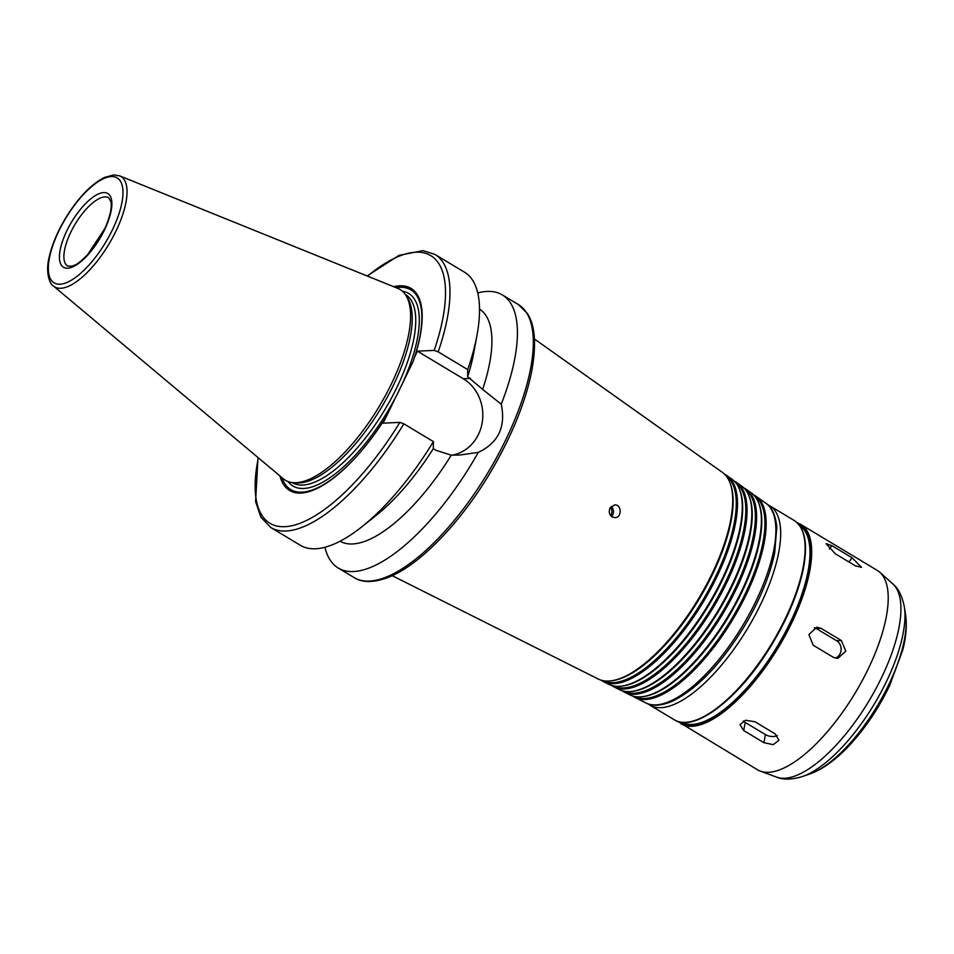 <?xml version="1.0" encoding="UTF-8"?>
<svg xmlns="http://www.w3.org/2000/svg" width="954" height="954" viewBox="0 0 954 954"><rect width="100%" height="100%" fill="white"/><g stroke="black" fill="none" stroke-linecap="round" stroke-linejoin="round"><path stroke-width="1.43" d="M835.203 553.714L826.116 543.661L831.876 545.652L852.089 557.792L861.557 567.344L855.404 565.865L835.203 553.714M777.307 735.594A9.564 6.165 10.7 0 1 765.43 734.592L745.229 722.452A9.564 6.165 10.7 0 1 743.309 720.974M743.703 730.525L739.934 724.611L745.634 720.246L755.031 721.796L775.244 733.936L778.917 740.304L773.217 744.657L763.904 742.677L743.703 730.525L745.229 722.452M814.358 627.696A9.564 8.574 -92.6 0 1 816.35 628.567L836.551 640.706A9.564 8.574 -92.6 0 1 841.094 649.936A9.564 8.574 -92.6 0 1 835.358 658.165M813.094 645.154L808.909 634.553L816.719 627.195L821.108 628.352L841.321 640.492L845.828 651.069L837.791 658.439L833.307 657.294L813.094 645.154M611.502 516.448A6.368 5.712 87.4 0 0 611.156 506.502M610.524 515.422A5.414 4.853 87.4 0 0 610.274 507.635M612.086 516.877C609.308 514.707 608.604 511.821 609.964 508.22L614.567 504.904C621.662 504.177 622.211 517.724 614.948 517.64L612.086 516.877M477.763 292.938A159.318 60.639 121 0 1 487.089 291.435A159.318 60.639 121 0 1 502.353 294.929A159.318 60.639 121 0 1 501.244 404.222C505.99 426.843 498.334 442.906 478.276 452.387A159.318 60.639 121 0 1 338.241 568.047A159.318 60.639 121 0 1 324.932 547.262M479.54 309.108A135.42 51.54 121 0 1 482.652 389.387L501.244 404.222M367.099 275.956L398.963 255.386L422.992 250.628L434.917 254.408L464.467 272.164A159.318 60.639 121 0 1 477 335.2L473.756 352.801A135.42 51.54 121 0 1 467.651 376.687L482.652 389.387M477 335.2A159.318 60.639 121 0 1 467.722 369.603L467.651 376.687M393.692 286.713A117.891 44.874 121 0 1 414.632 357.011L417.423 351.167L434.189 350.404L438.172 351.847L467.722 369.603M396.137 287.703A116.531 44.349 121 0 1 413.022 361.745L414.632 357.011M478.276 452.387L459.363 455.082L451.278 455.165L436.133 450.371L433.307 448.666L433.39 441.595L403.84 423.838L399.857 422.383L383.091 423.147L413.022 361.745M451.957 455.177A40.939 36.705 87.4 0 0 482.33 421.751A40.939 36.705 87.4 0 0 463.262 378.714L417.423 351.167M534.431 338.992L722.44 472.433A120.574 45.887 121 0 1 729.798 482.33A120.574 45.887 121 0 1 698.555 598.683A120.574 45.887 121 0 1 610.477 680.906A120.574 45.887 121 0 1 598.289 679.045L392.201 575.679M729.798 482.33L730.215 483.38A119.858 45.613 121 0 1 699.163 599.052A119.858 45.613 121 0 1 611.609 680.774L610.477 680.906M725.958 475.712L726.054 475.784A119.56 45.506 121 0 1 702.371 600.984A119.56 45.506 121 0 1 602.94 680.667L602.833 680.619M724.718 474.353A120.121 45.72 121 0 1 727.258 475.855A120.121 45.72 121 0 1 703.456 601.64A120.121 45.72 121 0 1 603.56 681.693A120.121 45.72 121 0 1 601.056 680.154M727.258 475.855L732.064 479.266A119.679 45.542 121 0 1 739.374 489.092A119.679 45.542 121 0 1 708.357 604.586A119.679 45.542 121 0 1 620.947 686.188A119.679 45.542 121 0 1 608.843 684.34L603.56 681.693M739.374 489.092L739.803 490.141A118.964 45.279 121 0 1 708.965 604.943A118.964 45.279 121 0 1 622.068 686.057L620.947 686.188M735.582 482.545L735.689 482.617A118.666 45.16 121 0 1 712.173 606.875A118.666 45.16 121 0 1 613.494 685.962L613.374 685.902M734.353 481.198A119.226 45.375 121 0 1 736.882 482.688A119.226 45.375 121 0 1 713.27 607.531A119.226 45.375 121 0 1 614.126 686.987A119.226 45.375 121 0 1 611.609 685.449M736.882 482.688L741.699 486.111A118.773 45.208 121 0 1 748.95 495.853A118.773 45.208 121 0 1 718.171 610.477A118.773 45.208 121 0 1 631.405 691.459A118.773 45.208 121 0 1 619.396 689.635L614.126 686.987M748.95 495.853L749.379 496.903A118.057 44.933 121 0 1 718.779 610.846A118.057 44.933 121 0 1 632.538 691.34L631.405 691.459M745.193 489.366L745.312 489.45A117.771 44.814 121 0 1 721.987 612.766A117.771 44.814 121 0 1 624.059 691.256L623.916 691.185M743.977 488.031A118.32 45.029 121 0 1 746.517 489.521A118.32 45.029 121 0 1 723.072 613.422A118.32 45.029 121 0 1 624.679 692.282A118.32 45.029 121 0 1 622.175 690.744M746.517 489.521L751.335 492.944A117.879 44.862 121 0 1 758.525 502.615A117.879 44.862 121 0 1 727.985 616.367A117.879 44.862 121 0 1 641.875 696.742A117.879 44.862 121 0 1 629.962 694.929L624.679 692.282M758.525 502.615L758.955 503.664A117.163 44.588 121 0 1 728.582 616.737A117.163 44.588 121 0 1 643.008 696.623L641.875 696.742M754.805 496.187L754.948 496.295A116.865 44.48 121 0 1 731.801 618.669A116.865 44.48 121 0 1 634.613 696.551L634.458 696.48M753.612 494.864A117.425 44.695 121 0 1 756.152 496.354A117.425 44.695 121 0 1 732.887 619.313A117.425 44.695 121 0 1 635.233 697.577A117.425 44.695 121 0 1 632.729 696.038M799.738 525.69A114.707 43.657 121 0 1 777.462 646.108A114.707 43.657 121 0 1 681.597 722.297M680.894 723.764A116.305 44.266 121 0 0 778.738 646.872A116.305 44.266 121 0 0 800.704 524.39L877.227 570.373A116.305 44.266 121 0 1 879.826 572.293A116.305 44.266 121 0 1 855.261 692.854A116.305 44.266 121 0 1 760.338 771.142A116.305 44.266 121 0 1 757.428 769.747L677.829 721.427M119.644 175.858L397.794 288.37A111.284 42.358 121 0 1 405.975 295.466A111.284 42.358 121 0 1 379.06 406.702A111.284 42.358 121 0 1 293.474 482.688A111.284 42.358 121 0 1 283.362 478.801L53.448 286.021C50.514 285.043 44.933 273.631 49.203 257.02C51.993 244.773 57.359 231.929 65.313 218.526C77.751 198.205 90.749 184.539 104.296 177.504L113.693 174.916L119.644 175.858A64.371 24.506 121 0 1 108.804 244.307A64.371 24.506 121 0 1 53.448 286.021M405.975 295.466L407.692 298.232A109.77 41.773 121 0 1 381.135 407.954A109.77 41.773 121 0 1 296.718 482.903L293.474 482.688M355.949 457.109A116.531 44.349 121 0 1 282.002 477.656M385.881 417.303A117.891 44.874 121 0 1 355.723 457.36A117.891 44.874 121 0 1 279.975 475.951M433.39 441.595A159.318 60.639 121 0 1 361.9 526.751A159.318 60.639 121 0 1 300.355 545.283L270.805 527.526A159.318 60.639 121 0 0 403.84 423.838M433.307 448.666A135.42 51.54 121 0 1 375.912 515.625L361.9 526.751M451.278 455.165A135.42 51.54 121 0 1 340.041 541.24M829.324 549.015L831.876 545.652M848.929 561.966L852.089 557.792M765.43 734.592L763.904 742.677M816.35 628.567L821.108 628.352M836.551 640.706L841.321 640.492M502.353 294.929L518.26 304.481A159.318 60.639 121 0 1 488.174 472.278A159.318 60.639 121 0 1 354.149 577.599L338.241 568.047M434.917 254.408A159.318 60.639 121 0 1 438.172 351.847M367.528 276.123A156.134 59.422 121 0 1 434.189 350.404M463.262 378.714L470.477 378.38M756.152 496.354L765.943 503.318A116.507 44.337 121 0 1 742.868 625.311A116.507 44.337 121 0 1 645.977 702.967L635.233 697.577M767.684 504.69L769.687 505.751A116.305 44.266 121 0 1 747.721 628.233A116.305 44.266 121 0 1 649.877 705.125L648.004 703.849M769.687 505.751L794.133 520.443A116.305 44.266 121 0 1 772.168 642.924A116.305 44.266 121 0 1 674.335 719.817L649.877 705.125M804.532 539.225A115.351 43.896 121 0 1 772.621 643.187A115.351 43.896 121 0 1 695.8 720.175M798.665 524.306A115.351 43.896 121 0 1 777.665 646.228A115.351 43.896 121 0 1 679.868 721.999M905.549 614.543C907.087 625.073 906.157 636.867 902.794 649.912L889.605 685.652C879.075 707.498 866.196 726.853 850.944 743.703C840.462 755.222 829.897 763.927 819.259 769.795L809.719 774.016A102.078 38.852 121 0 0 877.239 706.055A102.078 38.852 121 0 0 905.549 614.543L904.32 606.851C902.126 595.928 898.274 588.26 892.765 583.86A113.037 43.013 121 0 1 868.891 701.047A113.037 43.013 121 0 1 776.628 777.128L760.338 771.142M904.32 606.851A108.613 41.332 121 0 1 874.186 704.219A108.613 41.332 121 0 1 802.35 776.544C791.677 779.74 783.103 779.931 776.628 777.128M104.868 196.906A39.829 15.157 121 0 1 108.684 197.776L110.879 201.664C111.582 203.834 112.155 212.026 104.88 228.495L87.565 254.778C75.533 266.583 75.485 264.401 72.11 266.166L67.651 266.059A39.829 15.157 121 0 1 72.742 228.388A39.829 15.157 121 0 1 104.868 196.906M103.676 192.577A43.013 16.373 121 0 1 93.11 248.553A43.013 16.373 121 0 1 60.138 250.055A43.013 16.373 121 0 1 103.676 192.577M111.32 176.573A61.223 23.301 121 0 1 96.282 256.232A61.223 23.301 121 0 1 49.346 258.379A61.223 23.301 121 0 1 111.32 176.573M405.259 294.392L405.355 294.44A109.77 41.773 121 0 1 384.629 410.053A109.77 41.773 121 0 1 292.282 482.629L292.186 482.569M402.457 291.244A112.322 42.751 121 0 1 387.479 411.77A112.322 42.751 121 0 1 288.096 481.555M399.857 422.383A156.134 59.422 121 0 1 293.343 525.392A156.134 59.422 121 0 1 258.343 457.825M765.943 503.318C769.461 505.537 775.316 511.499 776.794 527.216L774.696 552.783C769.89 575.691 759.933 599.935 744.812 625.514C721.403 663.662 697.279 688.883 672.427 701.202C657.676 707.427 649.591 705.03 645.977 702.967M794.133 520.443C805.331 528.063 808.265 544.853 802.91 570.826C797.091 596.834 785.178 623.916 767.159 652.071C735.892 700.963 693.665 732.6 674.335 719.817M800.704 524.39L797.198 522.768M892.765 583.86L879.826 572.293M809.719 774.016L802.35 776.544M257.997 457.526L255.589 501.577L260.919 517.223L270.805 527.526M518.26 304.481L527.216 313.282C535.218 325.087 536.649 344.776 531.509 372.334C524.831 404.257 510.879 438.041 489.629 473.697C460.245 522.804 420.774 563.862 390.031 576.645C371.189 584.349 359.98 581.463 354.149 577.599"/></g></svg>
